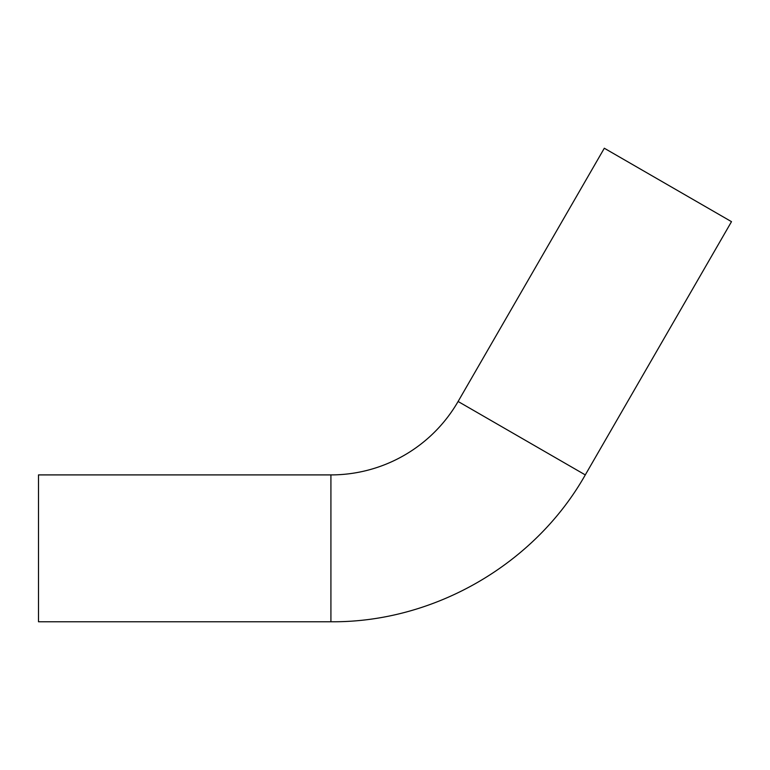 <?xml version="1.0" encoding="UTF-8"?>
<svg xmlns="http://www.w3.org/2000/svg" width="770" height="770" viewBox="0 0 770 770"><rect width="100%" height="100%" fill="white"/><g stroke="black" fill="none" stroke-linecap="round" stroke-linejoin="round"><path stroke-width="1.16" d="M330.917 474.907A146.858 146.858 0 0 0 458.102 401.478L604.315 148.235L731.5 221.664L585.287 474.907C534.611 564.545 433.895 622.699 330.917 621.765L38.5 621.765L38.5 474.907L330.917 474.907L330.917 621.765M458.102 401.478L585.287 474.907"/></g></svg>
